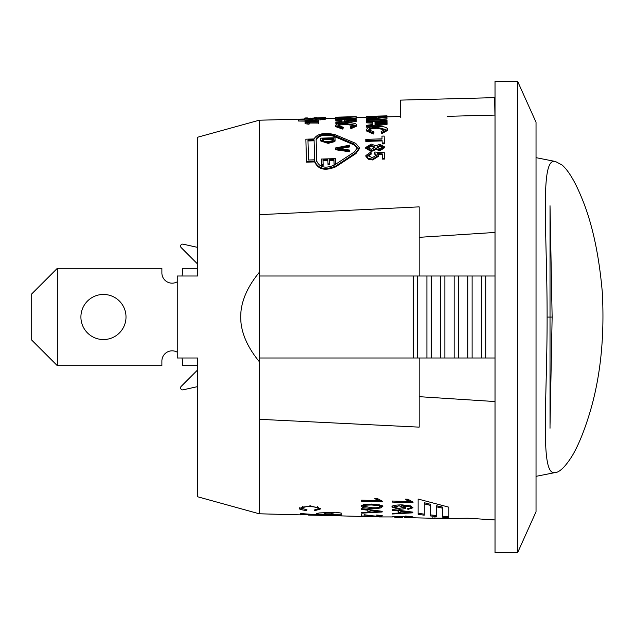<?xml version="1.0" encoding="UTF-8"?>
<svg xmlns="http://www.w3.org/2000/svg" width="634" height="634" viewBox="0 0 634 634"><rect width="100%" height="100%" fill="white"/><g stroke="black" fill="none" stroke-linecap="round" stroke-linejoin="round"><path stroke-width="0.95" d="M547.102 317.087C547.269 400.91 539.415 477.584 555.487 472.489C555.13 472.457 561.05 473.883 572.47 455.418C578.303 445.417 583.859 431.928 589.129 414.953C600.335 378.775 604.725 337.859 602.3 292.203C598.995 254.297 592.132 222.843 581.703 197.848C575.117 181.728 568.619 170.815 562.199 165.102L555.487 161.512C539.399 156.471 547.285 233.312 547.102 317.087L552.135 317.087L550.027 425.303M552.135 317.087L550.019 205.765L550.019 428.227M181.173 386.383L197.76 369.788L181.173 386.383A2.053 2.053 0 0 0 183.06 389.839L197.76 386.582M161.884 272.921A10.247 10.247 0 0 0 177.258 281.797A10.247 10.247 0 0 1 161.884 272.921L161.884 268.309L57.329 268.309L57.329 365.691L31.7 340.062L31.7 293.938L57.329 268.309M177.258 352.203A10.247 10.247 0 0 0 161.884 361.079L161.884 365.691L57.329 365.691M126.007 317A22.555 22.555 0 0 1 92.176 336.527A22.555 22.555 0 0 1 92.176 297.473A22.555 22.555 0 0 1 126.007 317M197.76 268.309L182.386 268.309L182.386 272.921A10.247 10.247 0 0 1 181.91 275.996M182.386 361.079A10.247 10.247 0 0 0 181.91 358.004A10.247 10.247 0 0 1 182.386 361.079L182.386 365.691L197.76 365.691M183.06 244.161L197.76 247.418L183.06 244.161A2.053 2.053 0 0 0 181.173 247.617L197.76 264.212M424.265 514.142L418.115 513.326M430.415 504.284L424.265 502.722L424.265 515.18L418.115 514.372L418.115 499.045L448.872 507.184L448.872 517.764L442.722 517.217L442.722 508.238L436.572 506.843L436.572 516.599L430.415 515.925L430.415 504.284M436.572 515.569L430.415 514.887M442.722 508.238L442.722 507.16L436.572 505.758L436.572 506.843M448.872 516.734L442.722 516.179M430.415 505.377L424.265 503.832M316.635 513.675L319.195 512.954L335.592 512.232L341.235 513.072L341.235 515.26L308.433 515.062L308.433 514.142M341.235 514.229L333.04 514.261M324.838 514.237L316.635 514.158M331.63 512.811L324.838 513.072L324.838 514.634L333.04 514.507L333.04 512.977L331.63 512.811L331.63 513.841L324.838 514.111M333.04 513.477L333.04 512.977M333.04 514.008L331.63 513.841M341.235 515.791L308.433 515.077L308.433 514.174M364.708 516.544L333.516 515.68M308.433 514.539L306.333 514.412M495.027 401.552L419.169 396.67L419.169 427.134L259.243 419.296L259.243 361.586C246.816 346.433 240.643 331.566 240.706 317C240.643 302.434 246.816 287.567 259.235 272.414L259.235 120.214L197.76 137.198L197.76 275.996L177.258 275.996L177.258 358.004L197.76 358.004L197.76 496.802L259.235 513.786L300.239 514.863L306.333 514.713L306.42 514M306.333 514.713L300.239 514.364L300.239 513.508L316.635 514.697L316.635 513.445M434.615 518.105L441.399 518.517L434.615 517.938M404.658 517.59L432.182 518.232M432.277 518.041L443.665 518.176M434.908 518.374L427.958 518.2M432.491 518.303L432.491 517.883M443.665 518.572L441.193 518.541M411.49 501.526L408.447 501.446M408.447 501.494L405.411 499.172L407.852 499.243L412.996 502.001L412.996 502.683L392.414 502.096L392.414 501.042L408.447 501.494L408.447 500.377L406.624 499.204M412.821 507.192L410.555 508.159M394.522 507.675L392.248 506.542M405.491 507.041L402.915 508.024M410.927 507.644L410.261 506.915L402.978 505.805L405.712 507.588C406.489 508.5 404.278 509.062 399.071 509.3L392.066 507.097C391.289 505.71 394.602 504.965 402.004 504.862L410.65 505.908L412.996 507.747L407.884 509.435L407.678 508.666L409.849 508.428L410.927 507.644L410.927 506.566L410.071 505.742M395.125 505.203L394.134 506.051L394.134 507.129L398.913 508.508L403.493 507.359L403.351 505.908M402.978 505.591L400.371 504.838M403.493 507.359L399.055 505.837L394.134 507.129M407.884 509.435L407.884 508.658M402.978 505.805L402.978 504.894M410.261 506.915L410.261 505.829M400.823 512.51L398.62 512.629M400.823 511.313L400.823 512.954L410.761 512.407L400.823 511.313L400.823 510.608M406.838 512.034L406.838 511.376M398.62 511.052L392.414 510.283L392.414 509.482L412.916 512.129L412.916 512.819L392.414 513.992L392.414 513.397L398.62 513.072L398.62 510.322M410.761 512.407L410.761 511.868M412.996 517.043L392.414 516.504L408.447 516.686L405.411 516.036L412.996 516.892M408.447 516.686L408.447 516.258M411.672 517.78L409.818 517.724M379.489 516.932L392.414 516.948M380.749 500.662L377.698 500.575M377.698 500.622L374.662 498.284L377.103 498.356L382.239 501.129L382.239 501.811L361.665 501.225L361.665 500.163L377.698 500.622L377.698 499.505L375.859 498.316M363.718 506.677L361.499 505.591M382.064 506.162L379.814 507.129M364.146 504.418L363.377 505.116L363.377 506.194L371.77 507.739C377.341 507.921 380.138 507.557 380.162 506.645L379.552 504.886M380.162 506.645L378.696 505.663L371.77 505.005C365.026 505.068 362.228 505.464 363.377 506.194M371.77 508.531L363.797 507.771L362.18 507.216L361.317 506.138L363.425 504.577L371.77 504.062C380.963 504.997 384.458 505.884 382.239 506.717L381.192 507.826L377.547 508.468L371.77 508.531L371.77 507.739M370.066 511.686L367.863 511.804M370.066 510.481L370.066 512.129L380.004 511.575L370.066 510.481L370.066 509.776M376.081 511.21L376.081 510.552M367.863 510.219L361.665 509.451L361.665 508.642L382.159 511.297L382.159 511.995L361.665 513.168L361.665 512.573L367.863 512.248L367.863 509.482M380.004 511.575L380.004 511.036M364.082 515.022L376.612 516.187L380.162 515.918L380.162 515.331M380.162 515.918L376.319 515.038C380.955 515.355 382.928 515.672 382.239 515.981L376.556 516.377L364.082 514.729M364.082 515.101L364.082 516.052L361.665 515.989L361.665 514.586M373.981 516.789L372.063 516.734M362.894 516.504L367.252 516.433L363.377 516.282M363.377 516.464L381.898 516.813M302.989 506.241L301.863 507.248L301.863 508.302L307.078 509.934L306.396 510.529L306.396 509.879M306.396 510.529C300.944 509.839 298.662 509.094 299.533 508.302L310.288 505.797L320.741 508.888L314.765 510.679L314.131 510.053L318.411 508.809L318.411 507.747L317.357 506.661M320.55 508.341L318.125 509.316M302.252 508.904L299.692 507.731M314.765 510.679L314.765 510.021M318.411 508.809C318.3 507.541 315.597 506.82 310.303 506.661C304.185 506.606 301.38 507.152 301.863 508.302M419.169 275.996L419.169 206.866L259.243 214.704L259.235 513.786M443.095 518.604L467.702 518.2L495.027 519.959M333.389 139.401L322.437 139.718L322.413 138.806L333.365 138.489L333.135 140.55L328.063 141.707L324.568 141.548L322.444 139.956L322.413 138.806M320.749 140.082L320.693 138.157L335.045 137.744L335.093 139.583L334.855 140.661L328.071 142.484L320.749 140.082L320.772 141.002L320.749 140.09M335.045 137.744L334.879 141.564L328.103 143.379L320.772 141.002M365.913 155.528L370.961 151.906L371.199 153.269L367.768 155.473L372.348 157.684L376.469 155.172L374.615 153.254L374.86 152.017L384.363 152.754L384.513 158.238L382.35 158.31L382.231 153.88L377.262 153.452L378.474 155.473L372.602 159.158L368.227 158.389L365.913 155.528L365.937 156.368L365.913 155.552M378.498 156.289L378.474 155.465L378.498 156.297L372.626 159.958L368.259 159.197L365.937 156.352M382.254 154.712L378.118 154.355M384.363 152.754L384.545 159.047L382.381 159.118L382.35 158.31M384.545 159.047L384.513 158.238M376.493 156.004L374.639 154.086L374.615 153.254M367.791 156.289L371.223 154.102L371.199 153.269M365.81 140.494L365.778 139.337L382.04 138.862L381.969 136.12L384.149 136.056L384.331 142.943L382.151 143.007L382.072 140.019L365.81 140.494L365.834 141.39L382.096 140.914M384.149 136.056L384.363 143.831L382.183 143.894L382.151 143.007M384.363 143.831L384.331 142.943M304.605 118.685L310.375 118.098L306.682 118.629L310.977 118.915L314.662 118.296L320.265 118.574L323.459 118.186L320.202 117.853L325.527 118.13L311.032 119.216L304.605 118.685L304.637 119.707L304.605 118.685M323.483 118.867L325.551 119.152L325.527 118.13L325.551 119.152L320.257 119.874L316.089 119.683L316.065 118.661M316.089 119.683L314.266 120.04M319.766 118.59L319.75 118.011M310.723 118.923L310.708 118.233M337.882 125.516L343.145 127.18L342.479 128.084L335.552 125.643C335.988 123.86 339.547 122.909 346.235 122.79C352.987 122.663 356.49 123.424 356.752 125.08L350.848 127.735L350.182 126.895L354.422 125.128L346.267 123.487C340.759 123.654 337.962 124.327 337.882 125.516L337.882 125.516M356.776 126.063L356.752 125.08L356.776 126.063L350.879 128.71L350.848 127.735M335.552 125.643L335.576 126.626L335.552 125.643M342.479 128.084L342.503 129.051L343.168 128.155L343.145 127.18M354.248 125.603L346.291 124.478C340.783 124.644 337.985 125.318 337.906 126.499M350.879 128.71L350.182 126.895M342.503 129.051L335.576 126.626M335.703 118.154L356.173 116.846L337.962 117.964L356.221 118.566L335.703 118.154L335.727 119.137L356.253 119.85L356.268 120.397L335.822 122.742L335.798 122.037L341.988 121.363L341.948 119.763L335.735 119.564L335.727 119.137M356.237 119.224L356.221 118.566M356.245 119.588L338.073 119.208M356.197 117.869L356.181 117.005M356.205 118.027L353.526 118.154M335.346 117.781L335.37 118.812M368.758 129.843L374.036 131.959L373.378 133.053L366.428 130.002C366.848 127.727 370.407 126.531 377.087 126.412C383.839 126.309 387.358 127.315 387.628 129.423L381.747 132.68L381.074 131.642L385.298 129.463L377.127 127.323C371.619 127.505 368.829 128.345 368.758 129.843L368.758 129.843M387.651 130.374L387.628 129.423L387.651 130.374L381.771 133.623L381.747 132.68M366.428 130.002L366.46 130.953L366.428 130.002M373.378 133.053L373.402 133.996L374.036 131.959M385.203 129.93L377.159 128.29C371.643 128.472 368.853 129.312 368.782 130.802M381.771 133.623L381.074 131.642M373.402 133.996L366.46 130.953M366.5 119.549L366.484 119.073L386.954 117.385L368.758 119.247L387.017 120L387.033 120.587L366.5 119.549L366.523 120.555L387.057 121.585L387.033 120.587M386.978 118.4L386.962 117.773M386.986 118.788L377.246 119.557M371.793 116.244L386.986 115.848L366.428 116.767M384.909 115.895L380.804 116.054M375.138 117.211L372.031 117.258M400.72 116.505L387.017 116.87L386.986 115.848L386.669 116.902M316.715 161.028L316.104 138.886C318.648 134.487 324.45 133.275 333.508 135.24L354.255 144.124L357.362 147.817L354.469 151.93L334.332 165.102C325.424 168.787 319.552 167.424 316.715 161.028L316.715 161.068M357.346 148.253L354.287 145.012L333.532 136.175C324.473 134.218 318.672 135.43 316.128 139.805L316.738 161.828M307.934 140.059L314.076 139.876L314.63 159.816L308.481 160.006L307.934 140.059M314.654 160.624L314.076 139.876M314.107 140.788L307.958 140.97L308.481 160.006M314.662 161.091C318.078 168.818 325.123 170.451 335.806 166.005L355.943 152.715L359.415 147.754L355.69 143.355L334.942 134.598C324.069 132.268 317.103 133.719 314.052 138.949L305.857 139.187L306.468 161.345L314.662 161.091L314.694 161.916L306.491 162.153L305.881 140.098M359.415 147.754L359.438 148.618L355.975 153.555L335.838 166.782C325.147 171.204 318.102 169.579 314.686 161.892L314.662 161.139M386.685 117.266L384.275 117.195L384.252 116.434L378.752 116.505L380.043 116.767L373.418 117.591L366.087 117.076L371.793 116.49L368.156 117.021L373.18 117.298L377.824 116.767L376.12 116.402L386.653 116.236L386.677 117.132M366.087 117.076L366.119 118.098L366.087 117.076M378.775 117.528L380.067 117.781L380.043 116.767L379.893 117.932M371.437 118.629L366.119 118.098M384.283 117.591L384.252 116.434M384.275 117.456L380.059 117.504M375.827 117.163L375.811 116.545M372.039 117.322L372.015 116.632M374.979 122.33L384.941 122.917L375.027 124.169L374.979 122.33M381.026 123.376L381.01 122.734M379.267 123.606L375.011 123.321L375.027 124.169M366.555 121.831L366.539 121.181L387.081 122.497L387.105 123.273L366.674 126.269L366.65 125.326L372.832 124.47L372.776 122.196L366.555 121.831L366.587 122.822L372.8 123.186L372.776 122.196M387.081 122.497L387.128 124.256L366.706 127.244L366.674 126.269M387.128 124.256L387.105 123.273M337.391 117.139L354.168 116.704L335.362 117.195L335.354 118.225L335.331 117.195L356.245 116.648L356.276 117.67L356.245 116.648L354.168 116.704M366.095 117.417L356.197 117.686M344.151 119.834L354.105 120.167L344.191 121.134L344.151 119.834M350.19 120.523L350.174 120.072M346.251 120.92L344.191 121.134M341.948 119.763L341.972 120.769L335.766 120.579L335.735 119.564M356.276 120.864L356.292 121.403L335.846 123.741L335.822 122.742M356.292 121.403L356.268 120.397M304.946 118.495L323.007 117.591L325.432 117.567L325.44 118.043M314.345 118.653L314.321 117.837M316.754 118.265L316.746 117.773L316.754 118.265M309.226 123.154L305.057 122.687L305.041 122.053L306.127 121.807L309.115 121.783L305.002 120.658L311.017 120.198L298.582 119.818L318.672 120.119L305.445 120.666L310.248 121.807L318.728 122.053L306.301 122.085L305.501 122.639L309.226 123.154L309.051 124.248L309.02 123.258M306.317 122.798L306.301 122.085M318.751 123.059L308.124 123.036L308.1 122.037M318.648 123.361L318.625 122.362M318.759 123.258L318.728 122.259M318.704 121.126L307.244 121.348L307.221 120.333M310.01 121.276L309.978 120.262M314.789 121.276L314.765 120.262M318.593 121.356L318.569 120.341M318.704 121.276L318.68 120.27M305.017 121.11L298.503 121.023L298.479 120.008M305.12 122.037L305.009 120.999M306.016 121.831L306 121.332M309.051 124.248L305.081 123.693L305.057 122.687M307.094 124.082L307.07 123.083M379.798 145.455L382.659 146.961L379.766 148.665L376.881 147.143L379.798 145.455L379.829 146.335L376.905 148.007M382.682 147.825L379.829 146.335M371.27 145.321L375.019 147.159L371.294 149.339L367.546 147.421L371.27 145.321L371.302 146.2L367.569 148.285M375.051 148.023L371.302 146.2M371.255 144.116L375.97 145.812L379.687 144.251L384.513 146.874L379.782 149.957L376.049 148.562L371.365 150.638L365.691 147.476L371.255 144.116M384.537 147.746L384.513 146.882L384.537 147.746L379.814 150.813L376.073 149.418L376.049 148.562M376.073 149.418L371.389 151.486L365.715 148.348M335.346 148.863L335.323 147.991L349.596 145.162L349.619 146.042L336.908 148.38L349.73 150.076L349.762 150.955L335.346 148.863L335.37 149.719L349.786 151.803L349.762 150.955M349.786 151.803L349.73 150.076M349.627 146.042L349.596 145.162M349.651 146.914L339.269 148.839M321.43 164.594L321.272 159.063L335.616 158.611L335.766 163.96L334.07 164.016L333.944 159.617L329.569 159.76L329.688 163.865L327.992 163.921L327.881 159.808L322.991 159.966L323.118 164.539L321.43 164.594L321.454 165.379L323.15 165.323L323.118 164.539M327.905 160.616L323.023 160.774L322.991 159.966M323.023 160.774L323.15 165.323M333.975 160.426L329.601 160.56L329.712 164.65L328.024 164.705L327.992 163.921M329.712 164.65L329.688 163.865M329.601 160.56L329.569 159.76M334.8 164.777L334.094 164.8L334.07 164.016M335.79 164.745L335.616 158.611M419.169 237.33L495.027 232.448M400.743 117.559L400.292 100.117L494.599 97.644L494.94 115.079L447.255 116.331M517.574 552.761L495.027 552.761L495.027 81.239L517.574 81.239L517.574 552.761L536.031 511.757L536.031 122.243L517.574 81.239M259.243 358.004L495.027 358.004M495.027 275.996L259.243 275.996M485.731 358.004L485.731 275.996M481.404 358.004L481.404 275.996M472.116 358.004L472.116 275.996M467.781 358.004L467.781 275.996M458.493 358.004L458.493 275.996M454.158 358.004L454.158 275.996M444.87 358.004L444.87 275.996M440.535 358.004L440.535 275.996M431.247 358.004L431.247 275.996M426.912 358.004L426.912 275.996M417.624 358.004L417.624 275.996M413.289 358.004L413.289 275.996M419.169 396.67L419.169 358.004M325.48 514.008L325.48 512.977M309.075 515.062L309.075 514.206M399.055 505.837L399.055 504.846M399.071 509.3L399.071 508.516M378.696 505.663L378.696 504.688M371.77 505.005L371.77 504.062M368.021 515.64L368.021 515.244M310.303 506.661L310.303 505.797M328.103 143.379L328.071 142.484M334.879 141.564L334.855 140.661M335.117 140.494L335.093 139.583M368.259 159.197L368.227 158.389M372.626 159.958L372.602 159.158M311.048 119.984L311.032 119.216M320.257 119.874L320.225 118.851M346.291 124.478L346.267 123.487M325.535 118.479L335.354 118.217L335.346 117.789M377.159 128.29L377.127 127.323M372.8 117.242L372.776 116.22M354.287 145.012L354.255 144.124M333.532 136.175L333.508 135.24M335.838 166.782L335.806 166.005M355.975 153.555L355.943 152.715M368.616 118.55L368.584 117.528M373.442 118.463L373.418 117.591M371.389 151.486L371.365 150.638M379.814 150.813L379.782 149.957M339.261 148.649L339.245 147.976M555.487 161.504L536.031 157.66M555.487 472.496L536.031 476.34M550.027 208.705L550.027 205.765M394.831 517.336L402.487 517.534M430.375 518.271L433.22 518.343M436.691 518.43L439.465 518.509M366.42 116.379L368.837 116.315M304.938 117.987L307.355 117.924M314.321 117.742L316.746 117.678M323.007 117.52L325.432 117.456M259.235 120.214L304.613 119.026M310.723 118.867L313.101 118.804"/></g></svg>
